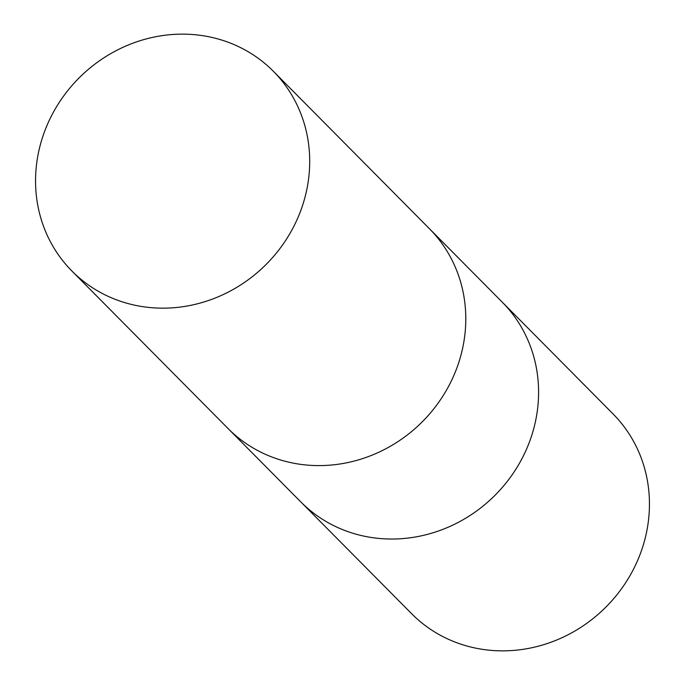 <?xml version="1.0" encoding="UTF-8"?>
<svg xmlns="http://www.w3.org/2000/svg" width="685" height="685" viewBox="0 0 685 685"><rect width="100%" height="100%" fill="white"/><g stroke="black" fill="none" stroke-linecap="round" stroke-linejoin="round"><path stroke-width="1.03" d="M300.501 501.608A141.846 132.068 -44.8 0 0 300.775 501.882A141.846 132.068 -44.8 0 0 522.783 457.092A141.846 132.068 -44.8 0 0 502.242 302.154A141.846 132.068 -44.8 0 0 501.959 301.871M227.703 428.176A141.846 132.068 -44.8 0 0 227.985 428.459A141.846 132.068 -44.8 0 0 449.985 383.668A141.846 132.068 -44.8 0 0 429.444 228.73A141.846 132.068 -44.8 0 0 429.17 228.447M411.634 613.709A141.846 132.068 -44.8 0 0 633.642 568.918A141.846 132.068 -44.8 0 0 613.101 413.98L502.242 302.154A141.846 132.068 -44.8 0 1 522.783 457.092A141.846 132.068 -44.8 0 1 300.775 501.882L411.634 613.709M300.775 501.882L227.985 428.459A141.846 132.068 -44.8 0 0 449.985 383.668A141.846 132.068 -44.8 0 0 429.444 228.73L502.242 302.154M51.358 116.082A141.846 132.068 -44.8 0 0 71.899 271.02A141.846 132.068 -44.8 0 0 293.899 226.23A141.846 132.068 -44.8 0 0 273.366 71.291A141.846 132.068 -44.8 0 0 51.358 116.082M227.985 428.459L71.899 271.02M429.444 228.73L273.366 71.291"/></g></svg>
